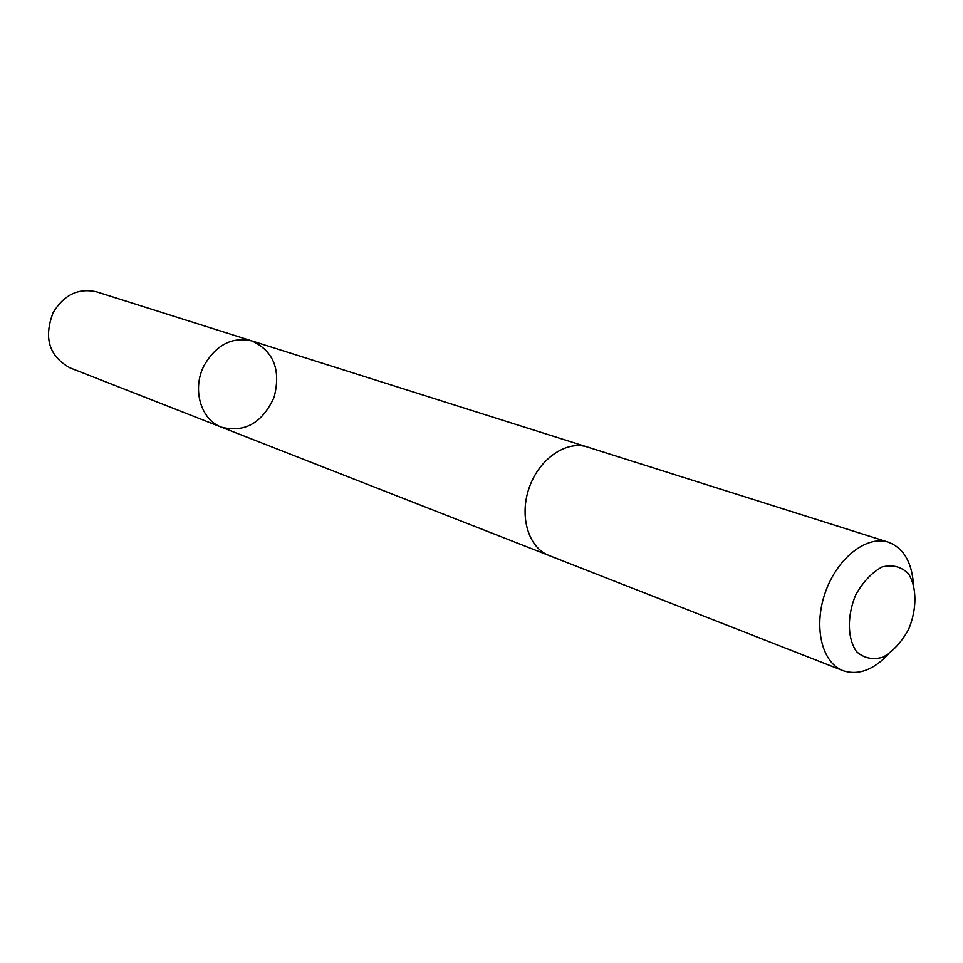 <?xml version="1.0" encoding="UTF-8"?>
<svg xmlns="http://www.w3.org/2000/svg" width="963" height="963" viewBox="0 0 963 963"><rect width="100%" height="100%" fill="white"/><g stroke="black" fill="none" stroke-linecap="round" stroke-linejoin="round"><path stroke-width="1.44" d="M204.252 365.23C216.434 344.585 232.36 336.496 252.029 340.974C273.733 351.218 281.088 369.997 274.094 397.286C262.381 422.913 244.855 432.893 221.538 427.223C200.665 419.844 191.721 388.739 204.252 365.23C216.434 344.585 232.36 336.496 252.029 340.974L96.938 291.933C78.641 287.684 64.04 294.606 53.109 312.686C43.443 337.929 49.101 356.334 70.082 367.902L221.538 427.223C200.665 419.844 191.721 388.739 204.252 365.23M913.381 583.53C911.6 561.598 903.258 547.815 888.355 542.181L587.382 447.013C566.473 440.103 539.316 458.665 529.277 487.495C518.961 516.24 528.422 547.742 549.018 555.507L842.95 670.633C858.069 675.617 873.224 670.14 888.404 654.202M888.355 542.181C866.82 534.995 837.341 557.914 825.399 592.173C813.157 626.335 821.68 662.688 842.95 670.633M908.663 629.26C917.101 608.881 917.005 586.997 908.278 573.527C901.067 566.545 892.328 564.366 882.036 566.99C871.72 572.636 862.932 581.965 855.674 595.002C846.934 616.019 847.344 638.481 856.552 651.662C864.028 658.295 872.863 660.112 883.059 657.115C893.146 651.253 901.681 641.972 908.663 629.26M586.563 446.76L252.029 340.974M548.236 555.182L221.538 427.223"/></g></svg>
